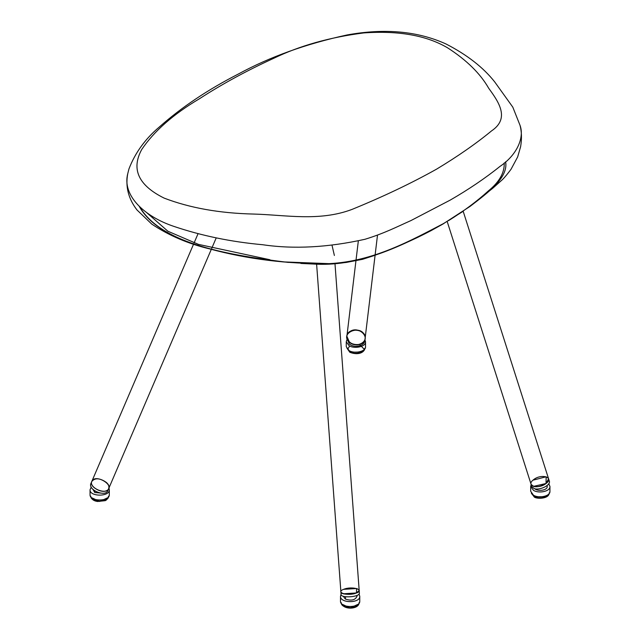 <?xml version="1.0" encoding="UTF-8"?>
<svg xmlns="http://www.w3.org/2000/svg" width="640" height="640" viewBox="0 0 640 640"><rect width="100%" height="100%" fill="white"/><g stroke="black" fill="none" stroke-linecap="round" stroke-linejoin="round"><path stroke-width="0.96" d="M450.184 200.12C468.712 189.424 485.288 178.2 499.92 166.456C516.928 155.048 524.552 137.672 520.048 125.376L512.8 107.136L494.688 81.888C483.288 67.44 467.064 54.808 446.016 43.984C417.72 31.144 384.784 28.128 347.2 34.936C305.968 43.888 269.584 56.976 238.032 74.2C207.8 89.688 181.616 107.24 159.496 126.848C145.296 138.8 135.112 152.848 128.936 168.976L127.736 173.744C122.072 195.52 144.272 216.448 173.696 226.328C201.464 235.736 231.12 241.864 262.672 244.728C293.832 249.328 327.936 247.512 364.976 239.28C384.616 233.24 396.392 227.032 410.904 220.592L450.184 200.12M436.568 169.152C411.336 183.28 383.128 196.712 351.944 209.44C319.088 221.824 284.952 214.84 253.296 214.048C219.52 213.248 189.808 207.944 164.16 198.12C138.44 185.408 130.96 169.2 141.72 149.504C154.096 131.152 173.28 114.272 199.272 98.864C222.008 84.112 246.816 70.6 273.696 58.32C299.64 45.76 329.656 37.296 363.728 32.928C398.592 30.472 426.56 35.44 447.624 47.848C466.592 60.064 480.296 73.552 488.728 88.296C498.688 101.976 510.192 118.36 491.536 130.904C476.152 143.584 457.824 156.336 436.568 169.152M139.36 206.592C160.272 243.744 228.216 254.784 283.2 261.896L329.024 263.648C373.944 261.456 411.912 239.944 444.088 223.272L470.072 206.392C487.816 192.744 508.472 177.776 505.632 161.768M448.552 220.64C463.528 211.328 476.792 201.432 488.344 190.944C499.296 182.072 504.592 172.736 504.232 162.936M139.864 207.072C161.968 244.808 231.816 255.488 288.36 262.424M300.88 263.448L312.64 263.984C357.792 267.152 397.536 247.424 431.168 230.592L443.84 223.52M317.064 264.064L332.976 263.712L346.24 262.448L362.56 259.312L373.584 255.752C393.616 248.624 412.808 240.24 431.168 230.592M340.504 596.192L340.488 601.048C339.824 608.264 360.4 608.296 359.76 601.104L359.768 596.248C360.416 603.44 339.832 603.4 340.504 596.192L341.072 594.312M359 594.048L359.768 596.248M356.968 595.408L357.016 596.24C355.264 600.128 351.36 601.064 345.32 599.056L343.256 596.216M90.048 489.728L90.048 494.592C89.384 501.76 109.968 501.784 109.312 494.592L109.312 489.728C109.968 496.912 89.384 496.888 90.048 489.728L91.248 487.04M108.904 488.12L109.312 489.728M102.752 493.28L94.768 492.504L92.824 489.2M548.744 483.736L549.952 486.448C550.48 491.384 538.856 493.792 533.448 490.32L530.688 486.392L531.192 484.624M530.688 486.392L530.672 491.248L533.432 495.176C538.84 498.656 550.464 496.24 549.936 491.312L549.952 486.448M547.136 485.488L547.2 486.44C547.672 490.264 538.064 491.744 534.792 488.784M364.928 339.88L365.528 341.8C366.08 346.656 354.624 349.144 349.16 345.776L346.264 341.8L346.8 339.968M346.264 341.8L346.264 346.672L349.16 350.648C354.624 354.008 366.08 351.52 365.528 346.672L365.528 341.8M356.344 593.008L359.192 590.472C360.088 594.464 340.544 595.872 340.888 591.824C340.544 594.504 351.176 595.168 356.344 593.008C348.128 596.448 334.832 592.528 343.736 589.296C351.952 585.856 365.248 589.768 356.344 593.008M91.968 481.104C88.64 485.92 100.832 493.656 106.488 490.688C116.52 486.448 95.848 473.232 91.968 481.104C94.76 474.576 112.544 482.88 108.536 488.936C105.52 495.432 88.04 487.168 91.968 481.104L91.824 481.4C88.552 487.92 106.44 495.32 108.68 488.632C106.64 495.264 88.472 488.04 91.824 481.4C95.128 477.64 100.016 478.016 106.48 482.52C108.592 484.52 109.328 486.552 108.68 488.632L211.44 249.032M546.144 483.424L548.584 478.776C550.36 482.912 538.92 488.304 533.52 486.368L531.104 484.36C534.112 487.744 539.128 487.432 546.144 483.424C538.48 489.752 525.184 485.84 533.544 479.712C541.208 473.376 554.504 477.296 546.144 483.424M355.936 260.848L346.888 336.272C345.064 345.16 364.288 348.4 365.104 338.464C364.928 344.592 354.304 346.856 349.448 342.248C338.984 333.36 360.488 323.84 364.76 335.624C367.856 342.608 355.6 348.24 349.448 342.248L346.888 336.272C347.328 326.888 366.816 328.96 365.104 338.464L375.096 255.2M193.728 243.776L90.96 483.416C87.608 490.048 105.776 497.28 107.816 490.648L108.68 488.632M356.608 588.536L357.328 588.784M316.608 264.064L341.08 594.408C340.736 598.448 360.28 597.048 359.376 593.048L334.976 263.584M342.384 593.36L343.512 593.768L356.456 592.96L356.568 588.528L343.624 589.336M346.888 336.272L346.688 337.904L349.248 343.88C354.112 348.48 364.736 346.216 364.904 340.088L365.104 338.464M349.76 331.696C340.824 337.448 353.848 349.496 362.224 343.04C371.168 337.288 358.136 325.24 349.76 331.696M447.192 221.528L531.832 486.632L534.248 488.64C539.648 490.576 551.088 485.184 549.304 481.048L463.176 211.272M533.52 486.368L546.04 483.504L546.168 476.768L532.984 480.176M146.704 212.632L167.856 231.216L198.464 244.376L269.928 259.728M341.256 603.232C341.84 609.064 358.368 609.088 358.984 603.288M357.952 604.344L350.104 607.976L342.272 604.296M345.32 599.056L345.672 596.744M90.816 496.76C91.392 502.56 107.96 502.584 108.552 496.768M107.528 497.824L99.68 501.472L91.84 497.816M94.768 492.504L94.936 490.92M531.432 493.432L533.92 496.392C538.568 499.416 548.76 497.656 549.16 493.488M546.24 496.664L534.568 496.768M364.84 348.168C364.688 352.184 358.504 355.704 349.832 352.28L346.952 348.168L349.64 351.864C354.352 354.792 364.4 352.952 364.76 348.84M347.864 348.952L349.624 346.024M360.072 344.96L363.92 348.952M361.88 352.008L350.28 352.232M470.072 206.392L492.896 188.136L500.864 181.008C503.088 179.256 506.488 175.344 511.04 169.264L517.656 156.936L520.616 146.696C521.904 138.896 521.712 131.792 520.048 125.376M127.736 173.744C125.32 186.672 128.392 198.728 136.952 209.92L151.736 224.08C168.808 235.496 188.176 243.784 209.856 248.952C247.656 259.184 287.376 264.08 329.024 263.648M440.832 225.256L462.736 211.568M320.296 264.088L312.64 263.984M341.176 602.544C342.472 610.36 359.352 609.584 359.064 602.6M90.736 496.088C91.264 499.112 93.552 500.912 97.616 501.496L104.68 500.72C106.08 500.736 107.392 499.192 108.624 496.096M549.24 492.8C549.256 499.36 535.592 499.032 534.104 496.816L531.352 492.744M332.064 245.44L334.376 255.472M194.096 242.912L198.008 233.792M211.744 248.32L216.232 237.856M358.32 241.024L356 260.336M377.504 235.112L375.152 254.712"/></g></svg>
